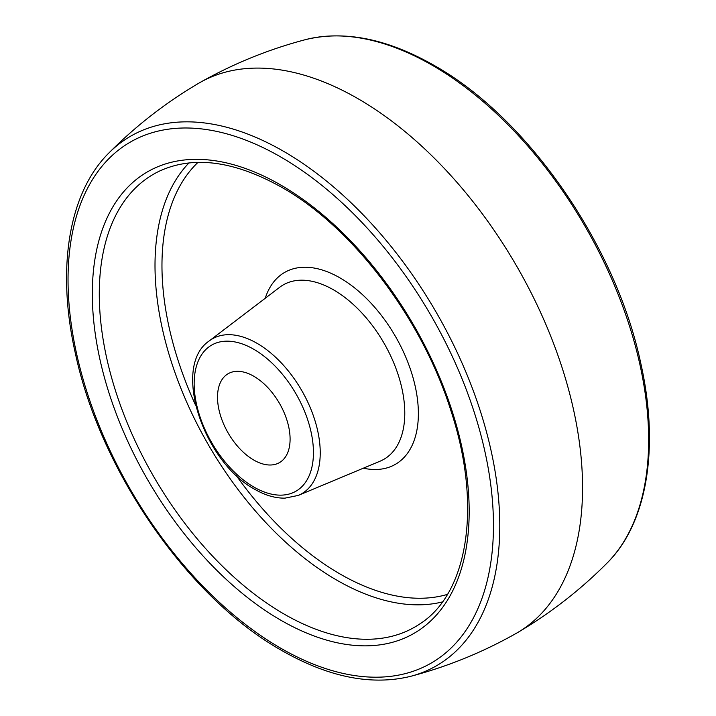 <?xml version="1.0" encoding="UTF-8"?>
<svg xmlns="http://www.w3.org/2000/svg" width="716" height="716" viewBox="0 0 716 716"><rect width="100%" height="100%" fill="white"/><g stroke="black" fill="none" stroke-linecap="round" stroke-linejoin="round"><path stroke-width="1.07" d="M253.804 460.066A51.319 29.633 60 0 1 220.277 414.841A51.319 29.633 60 0 1 228.144 373.716A51.319 29.633 60 0 1 253.804 376.258A51.319 29.633 60 0 1 287.331 421.482A51.319 29.633 60 0 1 279.464 462.608A51.319 29.633 60 0 1 253.804 460.066M108.796 153.081C135.655 126.052 165.512 102.836 198.386 83.441A317.582 183.359 60 0 1 200.032 82.492A317.582 183.359 60 0 1 358 98.692A317.582 183.359 60 0 1 565.246 377.806A317.582 183.359 60 0 1 517.614 632.559A317.582 183.359 60 0 1 515.967 633.508C482.736 652.276 447.697 666.533 410.868 676.271C371.765 685.919 328.742 677.345 281.8 650.54C188.496 598.281 100.356 471.209 75.368 353.355C56.313 269.261 68.459 193.087 108.796 153.081A305.777 176.539 60 0 1 283.572 151.309A305.777 176.539 60 0 1 489.162 442.381A305.777 176.539 60 0 1 410.868 676.271M305.132 39.729C344.235 30.081 387.258 38.655 434.2 65.46C527.504 117.719 615.644 244.791 640.632 362.645C659.687 446.739 647.541 522.913 607.204 562.919A305.777 176.539 -120 0 0 625.14 313.071A305.777 176.539 -120 0 0 432.428 65.362A305.777 176.539 -120 0 0 305.132 39.729C268.303 49.467 233.264 63.724 200.032 82.492M280.753 648.213A300.81 173.675 -120 0 0 493.458 525.41A300.81 173.675 -120 0 0 280.753 156.983A300.81 173.675 -120 0 0 68.038 279.795A300.81 173.675 -120 0 0 280.753 648.213M280.753 620.172A266.477 153.851 60 0 1 92.319 293.811A266.477 153.851 60 0 1 280.753 185.023A266.477 153.851 60 0 1 469.177 511.385A266.477 153.851 60 0 1 280.753 620.172M284.127 614.086A261.403 150.924 -120 0 0 420.31 623.591C468.371 592.759 482.145 504.673 450.803 410.34C421.921 318.504 352.639 227.258 281.8 187.35C234.213 160.769 193.329 155.399 159.149 171.249A261.403 150.924 -120 0 0 111.875 378.639A261.403 150.924 -120 0 0 284.127 614.086M442.425 601.923A256.901 148.319 60 0 1 336.663 580.076A256.901 148.319 60 0 1 175.089 372.902A256.901 148.319 60 0 1 188.97 162.926M197.983 162.371A251.826 145.393 -120 0 0 195.593 405.238M235.895 475.03A251.826 145.393 -120 0 0 340.037 573.99A251.826 145.393 -120 0 0 447.411 594.396M265.242 298.268A110.783 63.966 60 0 1 340.037 277.915A110.783 63.966 60 0 1 417.482 399.465A110.783 63.966 60 0 1 363.352 468.192M333.593 289.89A100.679 58.13 -120 0 0 279.679 287.277L209.153 340.986A89.402 51.615 60 0 1 257.026 343.304A89.402 51.615 60 0 1 316.275 425.08A89.402 51.615 60 0 1 298.304 495.409L380.089 461.185A100.679 58.13 -120 0 0 400.325 381.977A100.679 58.13 -120 0 0 333.593 289.89M253.804 487.023A84.345 48.697 -120 0 0 313.438 452.593A84.345 48.697 -120 0 0 253.804 349.292A84.345 48.697 -120 0 0 194.161 383.722A84.345 48.697 -120 0 0 253.804 487.023M607.204 562.919C580.345 589.948 550.488 613.165 517.614 632.559M298.304 495.409L284.941 498.148C275.23 498.264 265.197 495.329 254.851 489.35C203.523 462.169 171.384 366.449 209.153 340.986"/></g></svg>
